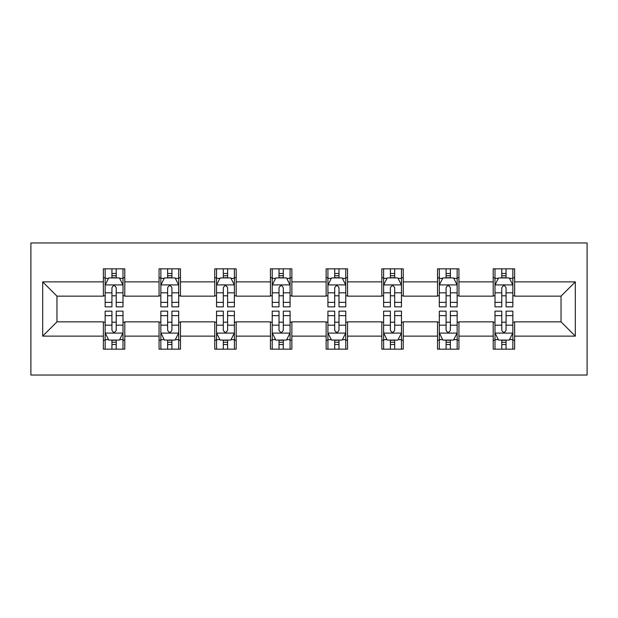 <?xml version="1.0" encoding="UTF-8"?>
<svg xmlns="http://www.w3.org/2000/svg" width="618" height="618" viewBox="0 0 618 618"><rect width="100%" height="100%" fill="white"/><g stroke="black" fill="none" stroke-linecap="round" stroke-linejoin="round"><path stroke-width="0.93" d="M30.9 375.041L587.1 375.041L587.1 242.959L30.9 242.959L30.9 375.041M514.632 281.87L514.632 268.838L493.21 268.838L493.21 281.87L458.935 281.87L458.935 268.838L437.521 268.838L437.521 281.87L403.245 281.87L403.245 268.838L381.824 268.838L381.824 281.87L347.555 281.87L347.555 268.838L326.134 268.838L326.134 281.87L291.866 281.87L291.866 268.838L270.445 268.838L270.445 281.87L236.176 281.87L236.176 268.838L214.755 268.838L214.755 281.87L180.479 281.87L180.479 268.838L159.065 268.838L159.065 281.87L124.79 281.87L124.79 268.838L103.368 268.838L103.368 281.87L42.681 281.87L42.681 336.13L56.964 321.854L103.368 321.854L103.368 349.162L124.79 349.162L124.79 321.854L159.065 321.854L159.065 349.162L180.479 349.162L180.479 321.854L214.755 321.854L214.755 349.162L236.176 349.162L236.176 321.854L270.445 321.854L270.445 349.162L291.866 349.162L291.866 321.854L326.134 321.854L326.134 349.162L347.555 349.162L347.555 321.854L381.824 321.854L381.824 349.162L403.245 349.162L403.245 321.854L437.521 321.854L437.521 349.162L458.935 349.162L458.935 321.854L493.21 321.854L493.21 349.162L514.632 349.162L514.632 321.854L561.036 321.854L561.036 296.146L514.632 296.146L514.632 281.87L575.319 281.87L575.319 336.13L514.632 336.13M493.21 336.13L458.935 336.13M437.521 336.13L403.245 336.13M381.824 336.13L347.555 336.13M326.134 336.13L291.866 336.13M270.445 336.13L236.176 336.13M214.755 336.13L180.479 336.13M159.065 336.13L124.79 336.13M103.368 336.13L42.681 336.13M493.21 281.87L493.21 296.146L458.935 296.146L458.935 281.87M437.521 281.87L437.521 296.146L403.245 296.146L403.245 281.87M381.824 281.87L381.824 296.146L347.555 296.146L347.555 281.87M326.134 281.87L326.134 296.146L291.866 296.146L291.866 281.87M270.445 281.87L270.445 296.146L236.176 296.146L236.176 281.87M214.755 281.87L214.755 296.146L180.479 296.146L180.479 281.87M159.065 281.87L159.065 296.146L124.79 296.146L124.79 281.87M103.368 281.87L103.368 296.146L56.964 296.146L42.681 281.87M56.964 296.146L56.964 321.854M575.319 336.13L561.036 321.854M561.036 296.146L575.319 281.87M103.368 277.76L105.153 277.76M111.935 277.76L116.223 277.76M123.005 277.76L124.79 277.76M103.368 295.79L105.153 295.79M111.935 295.79L116.223 295.79M123.005 295.79L124.79 295.79M103.368 322.21L105.153 322.21M111.935 322.21L116.223 322.21M123.005 322.21L124.79 322.21M103.368 340.24L105.153 340.24M111.935 340.24L116.223 340.24M123.005 340.24L124.79 340.24M159.065 322.21L160.85 322.21M167.632 322.21L171.912 322.21M178.695 322.21L180.479 322.21M159.065 340.24L160.85 340.24M167.632 340.24L171.912 340.24M178.695 340.24L180.479 340.24M159.065 277.76L160.85 277.76M167.632 277.76L171.912 277.76M178.695 277.76L180.479 277.76M159.065 295.79L160.85 295.79M167.632 295.79L171.912 295.79M178.695 295.79L180.479 295.79M214.755 322.21L216.539 322.21M223.322 322.21L227.602 322.21M234.384 322.21L236.176 322.21M214.755 340.24L216.539 340.24M223.322 340.24L227.602 340.24M234.384 340.24L236.176 340.24M214.755 277.76L216.539 277.76M223.322 277.76L227.602 277.76M234.384 277.76L236.176 277.76M214.755 295.79L216.539 295.79M223.322 295.79L227.602 295.79M234.384 295.79L236.176 295.79M270.445 322.21L272.229 322.21M279.012 322.21L283.299 322.21M290.081 322.21L291.866 322.21M270.445 340.24L272.229 340.24M279.012 340.24L283.299 340.24M290.081 340.24L291.866 340.24M270.445 277.76L272.229 277.76M279.012 277.76L283.299 277.76M290.081 277.76L291.866 277.76M270.445 295.79L272.229 295.79M279.012 295.79L283.299 295.79M290.081 295.79L291.866 295.79M326.134 322.21L327.919 322.21M334.701 322.21L338.988 322.21M345.771 322.21L347.555 322.21M326.134 340.24L327.919 340.24M334.701 340.24L338.988 340.24M345.771 340.24L347.555 340.24M326.134 277.76L327.919 277.76M334.701 277.76L338.988 277.76M345.771 277.76L347.555 277.76M326.134 295.79L327.919 295.79M334.701 295.79L338.988 295.79M345.771 295.79L347.555 295.79M381.824 322.21L383.616 322.21M390.398 322.21L394.678 322.21M401.461 322.21L403.245 322.21M381.824 340.24L383.616 340.24M390.398 340.24L394.678 340.24M401.461 340.24L403.245 340.24M381.824 277.76L383.616 277.76M390.398 277.76L394.678 277.76M401.461 277.76L403.245 277.76M381.824 295.79L383.616 295.79M390.398 295.79L394.678 295.79M401.461 295.79L403.245 295.79M437.521 322.21L439.305 322.21M446.088 322.21L450.368 322.21M457.15 322.21L458.935 322.21M437.521 340.24L439.305 340.24M446.088 340.24L450.368 340.24M457.15 340.24L458.935 340.24M437.521 277.76L439.305 277.76M446.088 277.76L450.368 277.76M457.15 277.76L458.935 277.76M437.521 295.79L439.305 295.79M446.088 295.79L450.368 295.79M457.15 295.79L458.935 295.79M493.21 322.21L494.995 322.21M501.777 322.21L506.065 322.21M512.847 322.21L514.632 322.21M493.21 340.24L494.995 340.24M501.777 340.24L506.065 340.24M512.847 340.24L514.632 340.24M493.21 277.76L494.995 277.76M501.777 277.76L506.065 277.76M512.847 277.76L514.632 277.76M493.21 295.79L494.995 295.79M501.777 295.79L506.065 295.79M512.847 295.79L514.632 295.79M116.223 273.48L111.935 273.48M123.005 302.38L116.223 302.38L116.223 306.86L123.005 306.86L123.005 285.083L119.436 277.938L108.722 277.938L105.153 285.083L105.153 306.86L111.935 306.86L111.935 302.38L105.153 302.38M105.153 285.083L105.153 268.838M123.005 285.083L123.005 268.838M111.935 277.938L111.935 268.838M116.223 268.838L116.223 277.938M116.223 302.38L116.223 287.756C114.793 285.006 113.364 285.006 111.935 287.756L111.935 302.38M111.935 344.52L116.223 344.52M105.153 315.62L111.935 315.62L111.935 311.14L105.153 311.14L105.153 332.917L108.722 340.062L119.436 340.062L123.005 332.917L123.005 311.14L116.223 311.14L116.223 315.62L123.005 315.62M123.005 332.917L123.005 349.162M105.153 332.917L105.153 349.162M116.223 340.062L116.223 349.162M111.935 349.162L111.935 340.062M111.935 315.62L111.935 330.244C113.364 332.994 114.793 332.994 116.223 330.244L116.223 315.62M171.912 273.48L167.632 273.48M178.695 302.38L171.912 302.38L171.912 306.86L178.695 306.86L178.695 285.083L175.126 277.938L164.419 277.938L160.85 285.083L160.85 306.86L167.632 306.86L167.632 302.38L160.85 302.38M160.85 285.083L160.85 268.838M178.695 285.083L178.695 268.838M167.632 277.938L167.632 268.838M171.912 268.838L171.912 277.938M171.912 302.38L171.912 287.756C170.491 285.006 169.062 285.006 167.632 287.756L167.632 302.38M227.602 273.48L223.322 273.48M234.384 302.38L227.602 302.38L227.602 306.86L234.384 306.86L234.384 285.083L230.815 277.938L220.108 277.938L216.539 285.083L216.539 306.86L223.322 306.86L223.322 302.38L216.539 302.38M216.539 285.083L216.539 268.838M234.384 285.083L234.384 268.838M223.322 277.938L223.322 268.838M227.602 268.838L227.602 277.938M227.602 302.38L227.602 287.756C226.18 285.006 224.751 285.006 223.322 287.756L223.322 302.38M167.632 344.52L171.912 344.52M160.85 315.62L167.632 315.62L167.632 311.14L160.85 311.14L160.85 332.917L164.419 340.062L175.126 340.062L178.695 332.917L178.695 311.14L171.912 311.14L171.912 315.62L178.695 315.62M178.695 332.917L178.695 349.162M160.85 332.917L160.85 349.162M171.912 340.062L171.912 349.162M167.632 349.162L167.632 340.062M167.632 315.62L167.632 330.244C169.054 332.994 170.483 332.994 171.912 330.244L171.912 315.62M223.322 344.52L227.602 344.52M216.539 315.62L223.322 315.62L223.322 311.14L216.539 311.14L216.539 332.917L220.108 340.062L230.815 340.062L234.384 332.917L234.384 311.14L227.602 311.14L227.602 315.62L234.384 315.62M234.384 332.917L234.384 349.162M216.539 332.917L216.539 349.162M227.602 340.062L227.602 349.162M223.322 349.162L223.322 340.062M223.322 315.62L223.322 330.244C224.743 332.994 226.173 332.994 227.602 330.244L227.602 315.62M283.299 273.48L279.012 273.48M290.081 302.38L283.299 302.38L283.299 306.86L290.081 306.86L290.081 285.083L286.513 277.938L275.798 277.938L272.229 285.083L272.229 306.86L279.012 306.86L279.012 302.38L272.229 302.38M272.229 285.083L272.229 268.838M290.081 285.083L290.081 268.838M279.012 277.938L279.012 268.838M283.299 268.838L283.299 277.938M283.299 302.38L283.299 287.756C281.87 285.006 280.441 285.006 279.012 287.756L279.012 302.38M338.988 273.48L334.701 273.48M345.771 302.38L338.988 302.38L338.988 306.86L345.771 306.86L345.771 285.083L342.202 277.938L331.487 277.938L327.919 285.083L327.919 306.86L334.701 306.86L334.701 302.38L327.919 302.38M327.919 285.083L327.919 268.838M345.771 285.083L345.771 268.838M334.701 277.938L334.701 268.838M338.988 268.838L338.988 277.938M338.988 302.38L338.988 287.756C337.559 285.006 336.13 285.006 334.701 287.756L334.701 302.38M394.678 273.48L390.398 273.48M401.461 302.38L394.678 302.38L394.678 306.86L401.461 306.86L401.461 285.083L397.892 277.938L387.185 277.938L383.616 285.083L383.616 306.86L390.398 306.86L390.398 302.38L383.616 302.38M383.616 285.083L383.616 268.838M401.461 285.083L401.461 268.838M390.398 277.938L390.398 268.838M394.678 268.838L394.678 277.938M394.678 302.38L394.678 287.756C393.257 285.006 391.827 285.006 390.398 287.756L390.398 302.38M279.012 344.52L283.299 344.52M272.229 315.62L279.012 315.62L279.012 311.14L272.229 311.14L272.229 332.917L275.798 340.062L286.513 340.062L290.081 332.917L290.081 311.14L283.299 311.14L283.299 315.62L290.081 315.62M290.081 332.917L290.081 349.162M272.229 332.917L272.229 349.162M283.299 340.062L283.299 349.162M279.012 349.162L279.012 340.062M279.012 315.62L279.012 330.244C280.441 332.994 281.87 332.994 283.299 330.244L283.299 315.62M334.701 344.52L338.988 344.52M327.919 315.62L334.701 315.62L334.701 311.14L327.919 311.14L327.919 332.917L331.487 340.062L342.202 340.062L345.771 332.917L345.771 311.14L338.988 311.14L338.988 315.62L345.771 315.62M345.771 332.917L345.771 349.162M327.919 332.917L327.919 349.162M338.988 340.062L338.988 349.162M334.701 349.162L334.701 340.062M334.701 315.62L334.701 330.244C336.13 332.994 337.559 332.994 338.988 330.244L338.988 315.62M390.398 344.52L394.678 344.52M383.616 315.62L390.398 315.62L390.398 311.14L383.616 311.14L383.616 332.917L387.185 340.062L397.892 340.062L401.461 332.917L401.461 311.14L394.678 311.14L394.678 315.62L401.461 315.62M401.461 332.917L401.461 349.162M383.616 332.917L383.616 349.162M394.678 340.062L394.678 349.162M390.398 349.162L390.398 340.062M390.398 315.62L390.398 330.244C391.82 332.994 393.249 332.994 394.678 330.244L394.678 315.62M446.088 344.52L450.368 344.52M439.305 315.62L446.088 315.62L446.088 311.14L439.305 311.14L439.305 332.917L442.874 340.062L453.581 340.062L457.15 332.917L457.15 311.14L450.368 311.14L450.368 315.62L457.15 315.62M457.15 332.917L457.15 349.162M439.305 332.917L439.305 349.162M450.368 340.062L450.368 349.162M446.088 349.162L446.088 340.062M446.088 315.62L446.088 330.244C447.509 332.994 448.938 332.994 450.368 330.244L450.368 315.62M501.777 344.52L506.065 344.52M494.995 315.62L501.777 315.62L501.777 311.14L494.995 311.14L494.995 332.917L498.564 340.062L509.278 340.062L512.847 332.917L512.847 311.14L506.065 311.14L506.065 315.62L512.847 315.62M512.847 332.917L512.847 349.162M494.995 332.917L494.995 349.162M506.065 340.062L506.065 349.162M501.777 349.162L501.777 340.062M501.777 315.62L501.777 330.244C503.206 332.994 504.636 332.994 506.065 330.244L506.065 315.62M450.368 273.48L446.088 273.48M457.15 302.38L450.368 302.38L450.368 306.86L457.15 306.86L457.15 285.083L453.581 277.938L442.874 277.938L439.305 285.083L439.305 306.86L446.088 306.86L446.088 302.38L439.305 302.38M439.305 285.083L439.305 268.838M457.15 285.083L457.15 268.838M446.088 277.938L446.088 268.838M450.368 268.838L450.368 277.938M450.368 302.38L450.368 287.756C448.946 285.006 447.517 285.006 446.088 287.756L446.088 302.38M506.065 273.48L501.777 273.48M512.847 302.38L506.065 302.38L506.065 306.86L512.847 306.86L512.847 285.083L509.278 277.938L498.564 277.938L494.995 285.083L494.995 306.86L501.777 306.86L501.777 302.38L494.995 302.38M494.995 285.083L494.995 268.838M512.847 285.083L512.847 268.838M501.777 277.938L501.777 268.838M506.065 268.838L506.065 277.938M506.065 302.38L506.065 287.756C504.636 285.006 503.206 285.006 501.777 287.756L501.777 302.38M122.912 284.906L105.245 284.906M105.153 278.37L108.513 278.37M119.653 278.37L123.005 278.37M111.935 292.816L105.153 292.816M123.005 292.816L116.223 292.816M116.223 275.752L111.935 275.752M105.245 333.094L122.912 333.094M123.005 339.63L119.653 339.63M108.513 339.63L105.153 339.63M116.223 325.184L123.005 325.184M105.153 325.184L111.935 325.184M111.935 342.248L116.223 342.248M178.61 284.906L160.935 284.906M160.85 278.37L164.203 278.37M175.342 278.37L178.695 278.37M167.632 292.816L160.85 292.816M178.695 292.816L171.912 292.816M171.912 275.752L167.632 275.752M234.299 284.906L216.624 284.906M216.539 278.37L219.892 278.37M231.032 278.37L234.384 278.37M223.322 292.816L216.539 292.816M234.384 292.816L227.602 292.816M227.602 275.752L223.322 275.752M160.935 333.094L178.61 333.094M178.695 339.63L175.342 339.63M164.203 339.63L160.85 339.63M171.912 325.184L178.695 325.184M160.85 325.184L167.632 325.184M167.632 342.248L171.912 342.248M216.624 333.094L234.299 333.094M234.384 339.63L231.032 339.63M219.892 339.63L216.539 339.63M227.602 325.184L234.384 325.184M216.539 325.184L223.322 325.184M223.322 342.248L227.602 342.248M289.989 284.906L272.322 284.906M272.229 278.37L275.582 278.37M286.721 278.37L290.081 278.37M279.012 292.816L272.229 292.816M290.081 292.816L283.299 292.816M283.299 275.752L279.012 275.752M345.678 284.906L328.011 284.906M327.919 278.37L331.279 278.37M342.418 278.37L345.771 278.37M334.701 292.816L327.919 292.816M345.771 292.816L338.988 292.816M338.988 275.752L334.701 275.752M401.376 284.906L383.701 284.906M383.616 278.37L386.968 278.37M398.108 278.37L401.461 278.37M390.398 292.816L383.616 292.816M401.461 292.816L394.678 292.816M394.678 275.752L390.398 275.752M272.322 333.094L289.989 333.094M290.081 339.63L286.721 339.63M275.582 339.63L272.229 339.63M283.299 325.184L290.081 325.184M272.229 325.184L279.012 325.184M279.012 342.248L283.299 342.248M328.011 333.094L345.678 333.094M345.771 339.63L342.418 339.63M331.279 339.63L327.919 339.63M338.988 325.184L345.771 325.184M327.919 325.184L334.701 325.184M334.701 342.248L338.988 342.248M383.701 333.094L401.376 333.094M401.461 339.63L398.108 339.63M386.968 339.63L383.616 339.63M394.678 325.184L401.461 325.184M383.616 325.184L390.398 325.184M390.398 342.248L394.678 342.248M439.39 333.094L457.065 333.094M457.15 339.63L453.797 339.63M442.658 339.63L439.305 339.63M450.368 325.184L457.15 325.184M439.305 325.184L446.088 325.184M446.088 342.248L450.368 342.248M495.088 333.094L512.755 333.094M512.847 339.63L509.487 339.63M498.347 339.63L494.995 339.63M506.065 325.184L512.847 325.184M494.995 325.184L501.777 325.184M501.777 342.248L506.065 342.248M457.065 284.906L439.39 284.906M439.305 278.37L442.658 278.37M453.797 278.37L457.15 278.37M446.088 292.816L439.305 292.816M457.15 292.816L450.368 292.816M450.368 275.752L446.088 275.752M512.755 284.906L495.088 284.906M494.995 278.37L498.347 278.37M509.487 278.37L512.847 278.37M501.777 292.816L494.995 292.816M512.847 292.816L506.065 292.816M506.065 275.752L501.777 275.752"/></g></svg>
